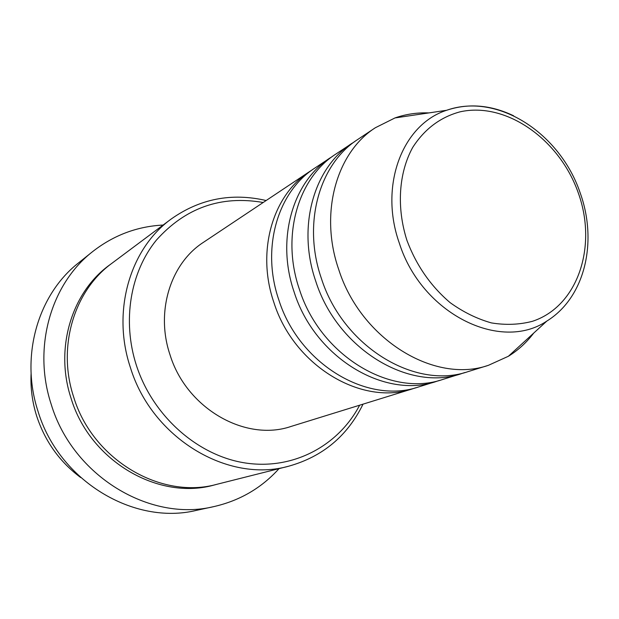 <?xml version="1.0" encoding="UTF-8"?>
<svg xmlns="http://www.w3.org/2000/svg" width="619" height="619" viewBox="0 0 619 619"><rect width="100%" height="100%" fill="white"/><g stroke="black" fill="none" stroke-linecap="round" stroke-linejoin="round"><path stroke-width="0.93" d="M415.806 387.749L412.927 388.701C361.914 406.435 293.723 365.968 273.822 302.273C256.22 251.198 272.716 195.124 309.601 171.564L312.154 169.923M439.652 380.36L418.723 386.906C367.469 404.733 298.853 363.933 278.782 299.766C261.04 248.312 277.583 191.867 314.645 168.198L332.929 156.081M436.604 381.366C384.631 399.472 314.723 357.643 294.126 292.013C275.935 239.391 292.632 181.808 330.229 157.814M464.954 372.514L442.74 379.462C390.527 397.669 320.178 355.476 299.403 289.344C281.049 236.326 297.793 178.357 335.575 154.247L354.981 141.395M461.72 373.582C408.764 392.082 337.053 348.783 315.713 281.103C296.888 226.84 313.779 167.672 352.103 143.229M533.679 333.123C526.607 342.5 518.173 350.222 508.392 356.265L488.414 365.318L468.243 371.57C415.04 390.156 342.856 346.485 321.331 278.271C302.335 223.575 319.272 163.996 357.782 139.445L375.362 127.731L394.984 117.935C405.847 114.159 417.152 112.488 428.897 112.913M31.105 373.334C30.385 387.796 32.25 402.071 36.699 416.154C45.071 441.463 59.734 461.921 80.694 477.535M263.191 202.498C220.991 195.178 185.375 207.736 156.344 240.164C130.346 272.105 122.013 320.89 136.397 365.372C152.885 416.308 197.964 455.878 245.55 463.012C293.22 470.177 338.361 445.804 359.647 405.197M363.036 404.153C347.421 436 322.654 456.683 288.725 466.192C228.078 483.462 151.934 438.267 130.392 367.516C111.521 311.241 130.005 248.714 171.13 219.064C199.906 198.73 231.583 192.555 266.147 200.525M92.595 251.639L78.698 262.766C38.022 294.373 19.862 356.157 38.007 411.256C58.851 480.886 133.959 525.701 196.509 510.35L213.911 506.59C149.93 522.32 72.733 476.057 51.191 404.277C32.436 347.491 50.982 283.959 92.595 251.639C113.548 235.266 137.054 226.399 163.122 225.045M288.725 466.192L217.168 484.228C161.358 500.005 92.618 460.033 73.653 396.972C56.987 346.81 74.195 290.528 112 263.214L171.13 219.064M412.927 388.701L291.054 426.445C245.464 442.128 186.427 408.54 169.993 354.726C155.377 311.589 170.55 263.423 203.442 242.323L309.601 171.564M488.414 365.318C434.461 384.213 360.846 339.351 338.717 269.482C319.211 213.47 336.287 152.622 375.362 127.731M279.037 468.629C261.543 488.004 239.832 500.655 213.911 506.59M578.425 193.298C559.924 139.693 506.21 101.408 459.979 111.853C440.279 117.2 424.51 129.085 412.672 147.484C398.698 172.972 396.392 207.52 406.985 240.543C416.417 265.497 430.801 286.195 450.137 302.652C463.337 312.138 477.094 318.886 491.409 322.909C505.7 325.246 519.372 324.712 532.433 321.307C577.767 306.451 597.536 246.71 578.425 193.298M394.984 117.935L446.554 110.298C497.947 92.123 560.265 133.572 580.189 192.911C597.792 241.673 585.226 297.321 546.848 321.068C500.33 352.544 421.593 313.624 399.348 243.213C378.859 185.692 402.381 124.504 446.554 110.298C468.351 103.025 490.697 104.851 513.592 115.768M215.536 484.623C159.702 501.429 90.103 461.704 71.077 398.311C54.286 347.793 72.129 291.108 110.662 264.228M546.848 321.068L508.392 356.265"/></g></svg>
